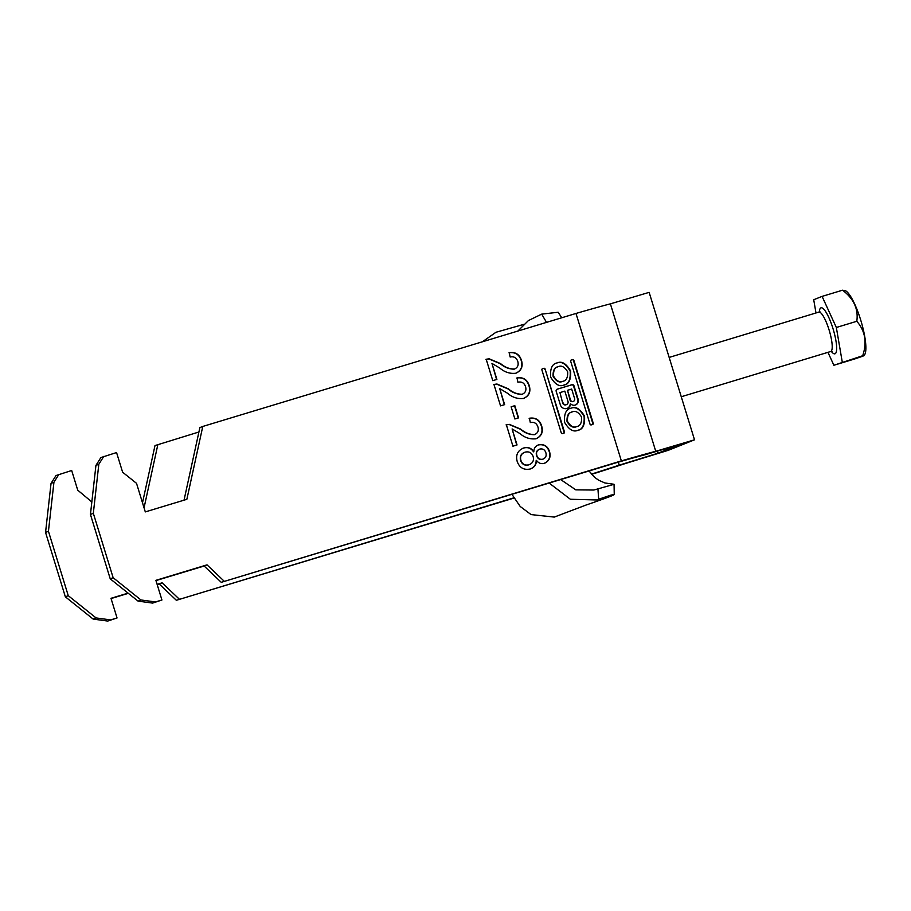 <?xml version="1.0" encoding="UTF-8"?>
<svg xmlns="http://www.w3.org/2000/svg" width="911" height="911" viewBox="0 0 911 911"><rect width="100%" height="100%" fill="white"/><g stroke="black" fill="none" stroke-linecap="round" stroke-linejoin="round"><path stroke-width="1.37" d="M577.927 430.288C582.858 429.491 585.056 424.788 584.532 416.202C580.136 408.788 575.661 406.112 571.129 408.174C566.198 408.971 564 413.674 564.524 422.26C568.919 429.673 573.395 432.349 577.927 430.288L578.701 430.015M577.494 430.459C582.414 429.662 584.623 424.959 584.099 416.373C579.692 408.959 575.228 406.283 570.696 408.344L570.138 408.527M571.835 412.068C568.373 412.66 566.767 415.815 567.029 421.542C570.035 426.439 573.144 428.17 576.356 426.747L576.788 426.564C580.25 425.972 581.856 422.818 581.594 417.09C578.587 412.193 575.479 410.462 572.267 411.886L571.254 412.273M572.267 411.886C568.806 412.489 567.2 415.644 567.462 421.372C570.468 426.268 573.577 427.999 576.788 426.564M558.341 366.621C561.552 365.197 564.661 366.928 567.667 371.825C567.929 377.553 566.323 380.707 562.861 381.299C559.65 382.734 556.541 380.992 553.535 376.106C553.273 370.378 554.879 367.213 558.341 366.621L557.327 366.996M557.908 366.791C554.446 367.395 552.84 370.549 553.102 376.277C556.109 381.174 559.217 382.905 562.429 381.481L562.861 381.299M556.211 363.261L556.769 363.079C561.301 361.018 565.777 363.694 570.172 371.107C570.696 379.693 568.498 384.396 563.567 385.194M564 385.023C559.468 387.084 555.004 384.408 550.597 376.995C550.073 368.408 552.271 363.705 557.202 362.908C561.734 360.847 566.209 363.523 570.605 370.936C571.129 379.523 568.931 384.214 564 385.023L564.774 384.749M556.427 363.17L557.202 362.908M590.032 424.184A1.048 1.013 68.2 0 0 591.307 424.89L592.56 424.515A1.048 1.013 -111.8 0 0 593.232 423.228L573.862 360.289A1.048 1.013 68.2 0 0 572.586 359.594L571.334 359.97A1.048 1.013 -111.8 0 0 570.673 361.257L590.032 424.184M571.129 408.174L570.354 408.447M493.66 384.556L496.632 384.135L508.065 388.94C512.221 392.527 516.833 394.338 521.923 394.372L522.219 394.258C525.431 392.8 526.547 390.284 525.556 386.719C524.246 382.893 521.696 381.402 517.904 382.244L517.027 377.917C523.187 376.96 527.275 379.545 529.268 385.695C530.988 391.776 529.086 396.023 523.552 398.437C517.71 399.109 512.403 397.412 507.632 393.324L499.706 388.598L504.637 404.632L500.538 405.873L493.944 384.442L496.928 384.021L508.361 388.815C512.506 392.413 517.129 394.224 522.219 394.258L522.561 394.133M524.44 398.13L523.552 398.437M506.06 424.89L509.044 424.469L520.477 429.263C524.622 432.862 529.245 434.672 534.336 434.695L534.62 434.581C537.832 433.124 538.948 430.607 537.957 427.043C536.659 423.228 534.108 421.736 530.316 422.567L529.428 418.24C535.6 417.284 539.676 419.88 541.681 426.018C543.4 432.099 541.487 436.358 535.953 438.772C530.111 439.444 524.816 437.735 520.044 433.647L512.107 428.933L517.038 444.955L512.939 446.196L506.357 424.777L509.329 424.355L520.762 429.149C524.918 432.748 529.53 434.558 534.62 434.581L534.962 434.467M536.841 438.464L535.953 438.772M224.14 581.161L207.025 564.854L155.883 580.341L161.93 599.996L152.638 603.093L138.062 601.123L110.242 578.861L90.44 514.464L95.928 465.419L100.882 457.573L116.562 452.551L122.621 472.205L136.525 483.342L145.304 511.902L186.857 499.319L202.777 426.45L575.991 313.452L621.359 460.898L221.248 582.323L615.312 463.016A113.158 2.175 -17.1 0 1 645.352 454.691L679.504 444.568L657.776 453.268L657.15 451.196M161.93 599.996L155.53 601.932L140.954 599.973L113.135 577.699L93.332 513.314L98.821 464.257L103.786 456.422M522.607 448.383L523.779 447.973C527.981 446.766 531.329 448.018 533.812 451.731C533.869 448.258 535.486 445.957 538.652 444.841C544.072 443.896 547.705 446.139 549.538 451.594C551.064 457.185 549.299 461.103 544.243 463.357C541.054 464.143 538.469 463.152 536.477 460.397C536.328 464.781 534.21 467.65 530.134 469.006C523.779 470.258 519.464 467.742 517.186 461.444C515.535 454.908 517.733 450.421 523.779 447.973L522.755 448.326M537.9 445.115L538.367 444.955C543.776 444.01 547.409 446.265 549.253 451.708L549.538 451.594M545.051 463.073L544.243 463.357M531.045 468.687L530.134 469.006M514.874 418.98L511.128 406.796L514.817 405.68L518.564 417.864L514.874 418.98M485.905 359.355L488.877 358.934L500.31 363.728C504.466 367.327 509.09 369.137 514.168 369.16L514.464 369.046C517.676 367.589 518.792 365.083 517.801 361.508C516.491 357.693 513.941 356.201 510.149 357.032L509.272 352.716C515.432 351.748 519.521 354.345 521.513 360.483C523.233 366.564 521.331 370.823 515.797 373.237C509.955 373.909 504.648 372.2 499.877 368.112L491.951 363.398L496.882 379.42L492.783 380.661L486.189 359.241L489.173 358.82L500.606 363.614C504.751 367.213 509.374 369.023 514.464 369.046L514.806 368.932M516.685 372.929L515.797 373.237M545.097 369.001L564.456 431.928A1.048 1.013 -111.8 0 1 563.795 433.226L562.543 433.602A1.048 1.013 68.2 0 1 561.267 432.896L541.908 369.968A1.048 1.013 -111.8 0 1 542.569 368.682L543.821 368.295A1.048 1.013 68.2 0 1 545.097 369.001L564.023 432.11A1.048 1.013 -111.8 0 1 563.613 433.283M570.65 403.824A4.612 4.487 68.2 0 0 578.166 399.371L573.998 385.831A1.663 1.617 -111.8 0 0 571.96 384.715L557.225 389.179A1.663 1.617 -111.8 0 0 556.165 391.24L560.345 404.826A5.398 5.261 68.2 0 0 570.65 403.824L570.206 404.006A5.398 5.261 68.2 0 1 567.166 408.401M91.84 501.95L77.731 490.175L71.684 470.509L56.004 475.542L51.039 483.388L45.55 532.434L65.353 596.819L93.173 619.093L107.76 621.063L117.041 617.965L110.994 598.311L128.075 593.129M575.991 313.452A126.868 2.437 162.9 0 1 610.393 303.853L655.749 451.298L694.512 439.808L668.344 450.285L624.582 463.779A126.868 2.437 -17.1 0 1 591.592 474.358M655.749 451.298A126.868 2.437 162.9 0 0 621.359 460.898M591.387 474.119A113.158 2.175 -17.1 0 0 619.229 465.157L657.776 453.268M157.193 584.6L159.243 583.985L176.358 600.292L513.758 497.861M176.358 600.292L513.895 498.101M58.896 474.38L53.943 482.226L48.442 531.272L68.257 595.669L96.065 617.931L110.652 619.901L117.041 617.965M110.652 619.901L107.76 621.063M155.53 601.932L152.638 603.093M610.393 303.853L649.144 292.363L694.512 439.808M198.917 431.996L154.995 445.57L142.503 502.781M202.777 426.45L199.873 427.612L184.033 500.173M111.074 598.561L128.326 593.334M221.248 582.323L204.132 566.016L155.963 580.592M157.113 584.338L162.135 582.824L179.262 599.131M157.888 444.42L144.052 507.803M619.229 465.157L618.307 462.15M53.943 482.226L51.039 483.388M48.442 531.272L45.55 532.434M68.257 595.669L65.353 596.819M96.065 617.931L93.173 619.093M159.243 583.985L162.135 582.824M95.928 465.419L98.821 464.257M90.44 514.464L93.332 513.314M110.242 578.861L113.135 577.699M138.062 601.123L140.954 599.973M207.025 564.854L204.132 566.016M523.483 448.087C527.697 446.88 531.045 448.132 533.516 451.845L533.812 451.731M537.763 445.172L538.367 444.955M549.253 451.708C550.779 457.299 549.014 461.217 543.947 463.471M529.838 469.119C533.914 467.776 536.032 464.906 536.18 460.51L536.477 460.397M524.861 452.266C521.012 453.655 519.6 456.388 520.591 460.476C522.014 464.348 524.69 465.817 528.608 464.906L529.473 464.587M524.28 452.46L525.146 452.141C521.308 453.53 519.885 456.274 520.887 460.362C522.31 464.234 524.975 465.703 528.892 464.792L529.337 464.644M539.642 449.169C536.693 450.33 535.679 452.482 536.579 455.648C537.57 458.654 539.551 459.873 542.546 459.303L543.172 459.064M539.198 449.317L539.927 449.043C536.989 450.216 535.964 452.368 536.864 455.534C537.854 458.54 539.847 459.759 542.842 459.19L543.036 459.121M542.546 459.303L542.842 459.19C545.7 458.005 546.714 455.864 545.871 452.756C544.88 449.772 542.899 448.531 539.927 449.043M528.608 464.906L528.892 464.792C532.719 463.346 534.142 460.59 533.14 456.513C531.705 452.687 529.04 451.23 525.146 452.141M516.742 445.046L512.107 428.933M529.143 418.365C535.304 417.397 539.392 419.994 541.385 426.132L541.681 426.018M541.385 426.132C543.104 432.224 541.202 436.471 535.668 438.886M511.128 406.818L514.817 405.68M514.521 405.794L518.268 417.955M504.341 404.723L499.706 388.598M516.731 378.031C522.903 377.074 526.979 379.659 528.984 385.808L529.268 385.695M528.984 385.808C530.703 391.889 528.79 396.137 523.256 398.562M496.586 379.511L491.951 363.398M508.976 352.83C515.148 351.874 519.224 354.459 521.229 360.597L521.513 360.483M521.229 360.597C522.948 366.689 521.035 370.936 515.501 373.351M542.318 368.796L543.821 368.295M544.664 369.171A1.048 1.013 68.2 0 0 543.377 368.477M592.378 424.572A1.048 1.013 -111.8 0 0 592.788 423.399L573.429 360.471A1.048 1.013 68.2 0 0 572.154 359.765L571.083 360.084M571.675 389.054L574.636 398.676A2.232 2.175 -111.8 0 1 573.383 401.375A2.232 2.175 -111.8 0 1 570.48 399.94L567.519 390.307L571.675 389.054M573.383 401.375L572.951 401.546A2.232 2.175 -111.8 0 1 570.047 400.111L567.519 390.307M563.112 402.901A2.619 2.551 68.2 0 0 566.528 404.586A2.619 2.551 68.2 0 0 567.997 401.421L564.831 391.115L559.946 392.595L562.679 403.072A2.619 2.551 68.2 0 0 566.095 404.769L566.528 404.586M562.679 403.072L559.946 392.595M575.365 405.042A4.612 4.487 68.2 0 0 577.733 399.553L573.566 386.013A1.663 1.617 -111.8 0 0 571.527 384.886L556.906 389.316M845.659 290.814A34.106 7.732 73.2 0 1 860.758 320.205A34.106 7.732 73.2 0 1 864.881 354.311L864.288 355.506L862.694 355.734C867.192 342.399 865.234 330.921 856.795 321.287C858.538 309.068 853.778 298.694 842.538 290.199L845.659 290.814M833.884 365.265L854.336 359.071C863.571 356.007 866.361 354.891 862.694 355.734L833.884 365.265L827.951 352.329M815.983 312.963L813.717 299.73L822.086 296.394L836.344 327.482L842.242 361.929M842.538 290.199L822.086 296.394M856.795 321.287L836.344 327.482M511.936 494.32L520.192 506.459L531.067 514.59L554.264 517.084L585.796 505.138C611.383 496.324 619.651 493.022 610.586 495.22L614.253 494.571L614.06 484.299L593.881 490.027L575.82 489.867L560.664 479.562M482.375 341.796L495.96 332.276L523.723 324.396M561.757 317.768L558.17 312.257L541.703 314.124L546.498 322.38M517.869 331.046L528.426 320.558L541.703 314.124M549.139 483.046L570.377 499.262L596.58 499.957L610.586 495.22M597.912 488.603L598.675 499.308M831.424 350.974L832.039 351.532L830.752 351.487A20.577 4.657 -106.8 0 0 829.124 330.055A20.577 4.657 -106.8 0 0 818.818 312.109L819.877 311.357L819.672 312.166M819.342 311.869A24.005 5.443 73.2 0 1 833.053 328.803A24.005 5.443 73.2 0 1 836.617 349.881A24.005 5.443 73.2 0 1 831.31 351.395M669.164 357.419L818.818 312.109M681.257 396.752L830.752 351.487M599.95 499.012L596.58 499.957M589.03 470.976L594.701 477.41L598.675 480.222L604.893 482.967L613.775 484.231"/></g></svg>
